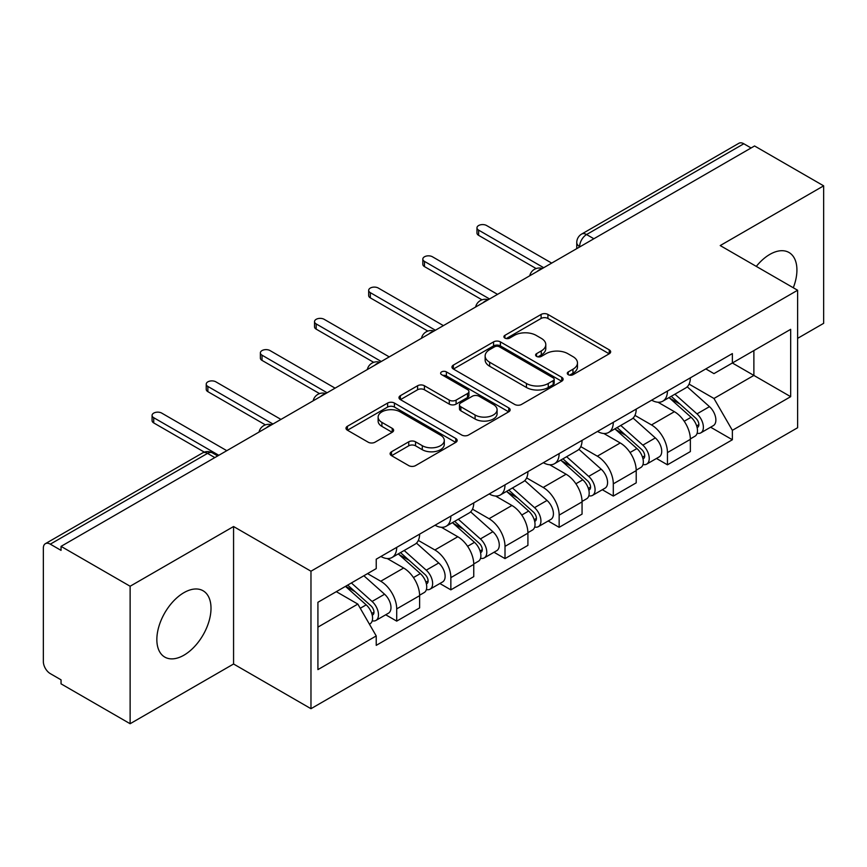 <?xml version="1.0" encoding="UTF-8"?>
<svg xmlns="http://www.w3.org/2000/svg" width="867" height="867" viewBox="0 0 867 867"><rect width="100%" height="100%" fill="white"/><g stroke="black" fill="none" stroke-linecap="round" stroke-linejoin="round"><path stroke-width="1.3" d="M568.275 374.685A3.37 1.951 0 0 0 573.044 374.685L609.241 353.779A4.823 2.785 0 0 0 610.661 351.818A4.823 2.785 0 0 0 609.241 349.845L547.922 314.439A4.823 2.785 0 0 0 541.106 314.439L504.908 335.345A3.37 1.951 0 0 0 503.911 336.721A3.37 1.951 0 0 0 504.908 338.097A3.37 1.951 0 0 0 509.677 338.097L514.359 335.388A15.422 8.898 0 0 1 536.164 335.388L541.279 338.336A15.422 8.898 0 0 1 545.787 344.632A15.422 8.898 0 0 1 541.279 350.929L536.586 353.638A3.37 1.951 0 0 0 535.6 355.015A3.37 1.951 0 0 0 536.586 356.391A3.37 1.951 0 0 0 541.355 356.391L546.047 353.682A15.422 8.898 0 0 1 567.852 353.682L572.957 356.63A15.422 8.898 0 0 1 577.476 362.926A15.422 8.898 0 0 1 572.957 369.223L568.275 371.932A3.37 1.951 0 0 0 567.289 373.309A3.37 1.951 0 0 0 568.275 374.685L568.275 371.932M183.934 655.192A38.289 22.108 120 0 0 208.947 621.444A38.289 22.108 120 0 0 203.073 590.763A38.289 22.108 120 0 0 183.934 592.66A38.289 22.108 120 0 0 158.91 626.397A38.289 22.108 120 0 0 164.784 657.088A38.289 22.108 120 0 0 183.934 655.192M793.294 287.757A38.289 22.108 120 0 0 788.992 252.492A38.289 22.108 120 0 0 769.853 254.389A38.289 22.108 120 0 0 756.295 266.397M391.537 451.74A4.823 2.785 0 0 0 390.117 453.712A4.823 2.785 0 0 0 391.537 455.674L408.736 465.612A4.823 2.785 0 0 0 415.553 465.612L455.76 442.398A4.823 2.785 0 0 0 457.169 440.436A4.823 2.785 0 0 0 455.76 438.464L394.431 403.057A4.823 2.785 0 0 0 387.614 403.057L347.407 426.271A4.823 2.785 0 0 0 345.998 428.233A4.823 2.785 0 0 0 347.407 430.205L368.193 442.203A4.823 2.785 0 0 0 375.01 442.203L392.209 432.265A4.823 2.785 0 0 0 393.629 430.303A4.823 2.785 0 0 0 392.209 428.331L381.903 422.381A12.886 7.445 0 0 1 378.131 417.125A12.886 7.445 0 0 1 386.086 410.243A12.886 7.445 0 0 1 400.131 411.858L440.512 435.169A12.886 7.445 0 0 1 444.283 440.436A12.886 7.445 0 0 1 436.329 447.307A12.886 7.445 0 0 1 422.283 445.692L415.553 441.812A4.823 2.785 0 0 0 408.736 441.812L391.537 451.74L391.537 455.674M310.971 571.212L233.57 526.529L130.126 586.244L61.048 546.373L754.572 145.97L823.65 185.841L720.217 245.567L797.618 290.25L310.971 571.212L310.971 708.697L797.618 427.734L797.618 290.25M514.695 404.434A4.823 2.785 0 0 0 521.511 404.434L561.718 381.22A4.823 2.785 0 0 0 563.127 379.258A4.823 2.785 0 0 0 561.718 377.286L500.389 341.88A4.823 2.785 0 0 0 493.572 341.88L453.376 365.094A4.823 2.785 0 0 0 451.956 367.055A4.823 2.785 0 0 0 453.376 369.028L514.695 404.434M442.961 375.411A3.37 1.951 0 0 1 446.386 375.888L446.386 371.878L508.734 407.88A4.823 2.785 0 0 1 510.143 409.842A4.823 2.785 0 0 1 508.734 411.814L468.538 435.017A4.823 2.785 0 0 1 461.721 435.017L400.391 399.611L400.391 395.677A4.823 2.785 0 0 0 398.983 397.65A4.823 2.785 0 0 0 400.391 399.611M400.391 395.677L417.601 385.75A4.823 2.785 0 0 1 424.407 385.75L449.279 400.11A4.823 2.785 0 0 0 456.096 400.11L467.508 393.52A4.823 2.785 0 0 0 468.917 391.548A4.823 2.785 0 0 0 467.508 389.586L441.617 374.631A3.37 1.951 0 0 1 440.631 373.254A3.37 1.951 0 0 1 442.712 371.455A3.37 1.951 0 0 1 446.386 371.878M130.126 586.244L130.126 723.728L61.048 683.846L61.048 679.836L50.297 673.626A9.819 5.668 -120 0 1 43.35 661.597L43.35 548.172A9.819 5.668 -120 0 1 45.387 543.674L202.629 452.899A9.819 5.668 60 0 1 207.527 453.387L50.297 544.162A9.819 5.668 -120 0 0 45.387 543.674M797.618 338.358L823.65 323.326L823.65 185.841M130.126 723.728L233.57 664.003L310.971 708.697M61.048 546.373L61.048 550.372L50.297 544.162M593.862 238.75L586.58 234.545A9.819 5.668 60 0 0 581.67 234.057L738.912 143.272A9.819 5.668 60 0 1 743.81 143.759L586.58 234.545A9.819 5.668 120 0 0 579.633 246.564L579.633 246.965M751.104 147.975L743.81 143.759M667.449 391.06A22.585 13.038 60 0 1 662.778 401.193L685.689 387.972A22.585 13.038 -120 0 0 690.36 377.828M634.937 415.369L651.485 424.928A22.585 13.038 60 0 1 667.449 452.585L690.36 439.352A22.585 13.038 -120 0 0 674.396 411.695L657.999 402.234M690.36 439.352L690.36 451.577L667.449 464.81L656.471 458.47M662.778 401.193A22.585 13.038 60 0 1 651.659 400.175M667.449 452.585L667.449 464.81M613.305 422.316A22.585 13.038 60 0 1 608.623 432.46L631.534 419.227A22.585 13.038 -120 0 0 636.215 409.094M602.316 489.725L613.305 496.065L636.215 482.843L636.215 470.618A22.585 13.038 -120 0 0 620.241 442.961L603.844 433.5M608.623 432.46A22.585 13.038 60 0 1 597.515 431.441M580.792 446.635L597.33 456.183A22.585 13.038 60 0 1 613.305 483.84L613.305 496.065M559.15 453.582A22.585 13.038 60 0 1 554.479 463.715L577.389 450.493A22.585 13.038 -120 0 0 582.06 440.36M548.172 520.991L559.15 527.331L582.06 514.109L582.06 501.885A22.585 13.038 -120 0 0 566.097 474.227L549.7 464.755M554.479 463.715A22.585 13.038 60 0 1 543.36 462.696M526.637 477.901L543.186 487.449A22.585 13.038 60 0 1 559.15 515.106L559.15 527.331M505.006 484.848A22.585 13.038 60 0 1 500.324 494.981L523.235 481.759A22.585 13.038 -120 0 0 527.916 471.615M494.017 552.257L505.006 558.597L527.916 545.365L527.916 533.14A22.585 13.038 -120 0 0 511.942 505.483L495.545 496.022M500.324 494.981A22.585 13.038 60 0 1 489.216 493.962M472.493 509.157L489.042 518.715A22.585 13.038 60 0 1 505.006 546.373L505.006 558.597M450.851 516.103A22.585 13.038 60 0 1 446.18 526.247L469.09 513.015A22.585 13.038 -120 0 0 473.761 502.882M439.872 583.513L450.851 589.853L473.761 576.631L473.761 564.406A22.585 13.038 -120 0 0 457.798 536.749L441.401 527.288M446.18 526.247A22.585 13.038 60 0 1 435.061 525.229M418.338 540.423L434.887 549.971A22.585 13.038 60 0 1 450.851 577.628L450.851 589.853M396.707 547.37A22.585 13.038 60 0 1 392.025 557.503L414.935 544.281A22.585 13.038 -120 0 0 419.617 534.148M385.717 614.779L396.707 621.119L419.617 607.897L419.617 595.672A22.585 13.038 -120 0 0 403.654 568.015L387.256 558.543M392.025 557.503A22.585 13.038 60 0 1 380.916 556.484M367.554 573.618L380.743 581.237A22.585 13.038 60 0 1 396.707 608.894L396.707 621.119M705.803 368.908L713.964 373.623L790.671 329.33L753.878 350.571L753.878 375.422L713.964 398.473L689.092 384.114M317.918 627.134L357.833 604.082L376.224 635.944L317.918 669.617L317.918 602.283L376.224 568.611L376.224 559.193L732.366 353.584L732.366 363.002L790.671 396.674L732.366 430.335L713.964 398.473M790.671 329.33L790.671 396.674M376.224 635.944L376.224 645.362L732.366 439.753L732.366 430.335M233.57 526.529L233.57 664.003M357.833 604.082L336.309 591.662M710.615 427.203L732.366 439.753M569.619 375.162L572.957 373.233A15.422 8.898 0 0 0 577.476 366.936L577.476 362.926M545.787 344.632L545.787 348.642A15.422 8.898 0 0 1 541.279 354.939L537.941 356.868M609.187 353.823L547.922 318.449A4.823 2.785 0 0 0 541.106 318.449L506.252 338.574M561.653 381.263L500.389 345.89A4.823 2.785 0 0 0 493.572 345.89L453.43 369.06M553.2 380.635A3.37 1.951 0 0 0 554.186 379.258A3.37 1.951 0 0 0 553.2 377.882L499.37 346.8A3.37 1.951 0 0 0 494.602 346.8L489.66 349.65A15.422 8.898 0 0 0 485.141 355.947A15.422 8.898 0 0 0 489.66 362.243L526.453 383.485A15.422 8.898 0 0 0 548.258 383.485L553.2 380.635L553.2 384.645A3.37 1.951 0 0 0 554.186 383.268L554.186 379.258M485.141 355.947L485.141 359.957A15.422 8.898 0 0 0 489.66 366.253L489.66 362.243M553.2 384.645L548.258 387.495A15.422 8.898 0 0 1 526.453 387.495L489.66 366.253M400.456 399.654L417.601 389.76L417.601 385.75M468.917 391.548L468.917 395.558A4.823 2.785 0 0 1 467.508 397.519L456.096 404.12A4.823 2.785 0 0 1 449.279 404.12L424.407 389.76A4.823 2.785 0 0 0 417.601 389.76M446.386 375.888L508.669 411.847M475.094 415.011A12.886 7.445 0 0 0 489.14 416.615A12.886 7.445 0 0 0 497.094 409.744A12.886 7.445 0 0 0 493.323 404.488L479.093 396.273A4.823 2.785 0 0 0 472.277 396.273L460.865 402.862A4.823 2.785 0 0 0 459.456 404.824A4.823 2.785 0 0 0 460.865 406.796L475.094 415.011L475.094 419.01A12.886 7.445 0 0 0 489.14 420.625A12.886 7.445 0 0 0 497.094 413.754L497.094 409.744M459.456 404.824L459.456 408.834A4.823 2.785 0 0 0 460.865 410.806L460.865 406.796M475.094 419.01L460.865 410.806M444.283 440.436L444.283 444.435A12.886 7.445 0 0 1 436.329 451.317A12.886 7.445 0 0 1 422.283 449.702L415.553 445.811A4.823 2.785 0 0 0 408.736 445.811L391.591 455.717M378.131 417.125L378.131 421.134A12.886 7.445 0 0 0 381.903 426.391L381.903 422.381M392.155 432.308L381.903 426.391M455.695 442.43L394.431 407.067A4.823 2.785 0 0 0 387.614 407.067L347.472 430.238M669.021 397.585L691.086 417.276A12.268 7.088 60 0 1 694.933 436.253L690.36 438.897M669.606 398.116L679.988 404.109M671.242 396.306L695.8 418.208A5.896 3.403 60 0 1 697.642 427.323A5.896 3.403 60 0 1 697.111 427.539M674.916 394.182L696.981 413.873A12.268 7.088 60 0 1 700.839 432.85A12.268 7.088 60 0 1 697.133 433.24M687.217 386.801L709.477 406.656A12.268 7.088 60 0 1 713.335 425.632L700.839 432.85M536.142 268.553L478.627 235.347A5.646 3.262 180 0 1 476.969 233.039L476.969 227.826A5.646 3.262 -0 0 0 478.627 230.134L543.707 267.708M551.694 263.102L486.604 225.528A5.646 3.262 -0 0 0 480.459 224.824A5.646 3.262 -0 0 0 476.969 227.826M614.866 428.851L636.931 448.542A12.268 7.088 60 0 1 640.789 467.519L636.205 470.163M615.451 429.371L625.844 435.375M617.098 427.572L641.645 449.474A5.896 3.403 60 0 1 643.498 458.589A5.896 3.403 60 0 1 642.956 458.795M620.772 425.448L642.837 445.139A12.268 7.088 60 0 1 646.684 464.116A12.268 7.088 60 0 1 642.978 464.506M633.073 418.057L655.333 437.922A12.268 7.088 60 0 1 659.18 456.898L646.684 464.116M560.721 460.117L582.787 479.809A12.268 7.088 60 0 1 586.634 498.785L582.06 501.429M561.307 460.637L571.689 466.63M562.943 458.827L587.501 480.741A5.896 3.403 60 0 1 589.343 489.844A5.896 3.403 60 0 1 588.812 490.061M566.617 456.703L588.682 476.395A12.268 7.088 60 0 1 592.54 495.371A12.268 7.088 60 0 1 588.834 495.772M578.928 449.323L601.178 469.188A12.268 7.088 60 0 1 605.036 488.164L592.54 495.371M481.998 299.819L424.472 266.603A5.646 3.262 180 0 1 422.825 264.305L422.825 259.092A5.646 3.262 -0 0 0 424.472 261.4L489.562 298.974M497.539 294.368L432.46 256.784A5.646 3.262 -0 0 0 426.304 256.079A5.646 3.262 -0 0 0 422.825 259.092M427.854 331.086L370.328 297.869A5.646 3.262 180 0 1 368.67 295.571L368.67 290.358A5.646 3.262 -0 0 0 370.328 292.656L435.407 330.24M443.395 325.624L378.305 288.05A5.646 3.262 -0 0 0 372.16 287.345A5.646 3.262 -0 0 0 368.67 290.358M506.566 491.372L528.632 511.064A12.268 7.088 60 0 1 532.49 530.04L527.905 532.685M507.152 491.903L517.545 497.896M508.799 490.093L533.346 511.996A5.896 3.403 60 0 1 535.199 521.11A5.896 3.403 60 0 1 534.657 521.327M512.473 487.969L534.538 507.661A12.268 7.088 60 0 1 538.385 526.637A12.268 7.088 60 0 1 534.679 527.028M524.773 480.589L547.034 500.443A12.268 7.088 60 0 1 550.881 519.42L538.385 526.637M452.422 522.638L474.487 542.33A12.268 7.088 60 0 1 478.335 561.307L473.761 563.951M453.007 523.159L463.39 529.163M454.644 521.36L479.202 543.262A5.896 3.403 60 0 1 481.044 552.377A5.896 3.403 60 0 1 480.513 552.582M458.318 519.235L480.383 538.927A12.268 7.088 60 0 1 484.241 557.904A12.268 7.088 60 0 1 480.535 558.294M470.629 511.844L492.879 531.709A12.268 7.088 60 0 1 496.737 550.686L484.241 557.904M398.267 553.905L420.332 573.596A12.268 7.088 60 0 1 424.191 592.573L419.606 595.217M398.853 554.425L409.246 560.418M400.5 552.615L425.047 574.528A5.896 3.403 60 0 1 426.9 583.632A5.896 3.403 60 0 1 426.358 583.849M404.174 550.491L426.239 570.183A12.268 7.088 60 0 1 430.086 589.159A12.268 7.088 60 0 1 426.38 589.56M416.474 543.11L438.735 562.976A12.268 7.088 60 0 1 442.582 581.952L430.086 589.159M373.699 362.341L316.173 329.135A5.646 3.262 180 0 1 314.526 326.826L314.526 321.614A5.646 3.262 -0 0 0 316.173 323.922L381.263 361.496M389.24 356.89L324.16 319.316A5.646 3.262 -0 0 0 318.005 318.612A5.646 3.262 -0 0 0 314.526 321.614M319.555 393.607L262.029 360.401A5.646 3.262 180 0 1 260.371 358.093L260.371 352.88A5.646 3.262 -0 0 0 262.029 355.188L327.108 392.762M335.095 388.156L270.016 350.571A5.646 3.262 -0 0 0 263.861 349.867A5.646 3.262 -0 0 0 260.371 352.88M265.4 424.873L207.874 391.656A5.646 3.262 180 0 1 206.227 389.359L206.227 384.146A5.646 3.262 -0 0 0 207.874 386.444L272.964 424.028M280.941 419.411L215.861 381.838A5.646 3.262 -0 0 0 209.706 381.133A5.646 3.262 -0 0 0 206.227 384.146M345.467 586.374L366.188 604.852A12.268 7.088 60 0 1 370.036 623.828L369.429 624.186M345.684 586.244L355.091 591.684M347.7 585.084L370.903 605.784A5.896 3.403 60 0 1 372.756 614.898A5.896 3.403 60 0 1 372.214 615.115M351.373 582.96L372.084 601.449A12.268 7.088 60 0 1 375.942 620.425A12.268 7.088 60 0 1 372.236 620.815M363.869 575.753L384.59 594.231A12.268 7.088 60 0 1 388.438 613.207L375.942 620.425M204.309 452.119L153.73 422.923A5.646 3.262 180 0 1 152.072 420.614L152.072 415.401A5.646 3.262 -0 0 0 153.73 417.71L218.809 455.283M226.796 450.677L161.717 413.104A5.646 3.262 -0 0 0 155.561 412.399A5.646 3.262 -0 0 0 152.072 415.401M579.98 246.77L579.633 246.564A9.819 5.668 0 0 1 576.761 242.554L576.761 248.623M450.851 577.628L473.761 564.406M505.006 546.373L527.916 533.14M559.15 515.106L582.06 501.885M613.305 483.84L636.215 470.618M396.707 608.894L419.617 595.672M380.743 581.237L403.654 568.015M434.887 549.971L457.798 536.749M489.042 518.715L511.942 505.483M543.186 487.449L566.097 474.227M597.33 456.183L620.241 442.961M651.485 424.928L674.396 411.695M541.539 268.965A9.819 5.668 120 0 0 537.204 271.469M487.384 300.231A9.819 5.668 120 0 0 483.049 302.724M433.24 331.487A9.819 5.668 120 0 0 428.905 333.99M379.085 362.753A9.819 5.668 120 0 0 374.75 365.256M324.941 394.019A9.819 5.668 120 0 0 320.606 396.512M270.786 425.274A9.819 5.668 120 0 0 266.451 427.778M214.821 457.592L207.527 453.387A9.819 5.668 120 0 1 212.437 452.899A9.819 9.819 0 0 0 202.629 452.899M572.957 373.233L572.957 369.223M536.586 356.391L536.586 353.638M541.279 354.939L541.279 350.929M504.908 338.097L504.908 335.345M541.106 318.449L541.106 314.439M547.922 318.449L547.922 314.439M609.241 353.779L609.241 349.845M453.376 369.028L453.376 365.094M493.572 345.89L493.572 341.88M500.389 345.89L500.389 341.88M561.718 381.22L561.718 377.286M526.453 387.495L526.453 383.485M548.258 387.495L548.258 383.485M424.407 389.76L424.407 385.75M449.279 404.12L449.279 400.11M456.096 404.12L456.096 400.11M467.508 397.519L467.508 393.52M508.734 411.814L508.734 407.88M408.736 445.811L408.736 441.812M415.553 445.811L415.553 441.812M422.283 449.702L422.283 445.692M392.209 432.265L392.209 428.331M347.407 430.205L347.407 426.271M387.614 407.067L387.614 403.057M394.431 407.067L394.431 403.057M455.76 442.398L455.76 438.464M691.086 417.276L684.204 421.254M698.867 424.624L696.656 425.903M709.477 406.656L696.981 413.873M478.627 230.134L478.627 235.347M636.931 448.542L630.049 452.509M644.712 455.89L642.501 457.169M655.333 437.922L642.837 445.139M582.787 479.809L575.905 483.775M590.568 487.146L588.357 488.424M601.178 469.188L588.682 476.395M424.472 261.4L424.472 266.603M370.328 292.656L370.328 297.869M528.632 511.064L521.75 515.041M536.413 518.412L534.202 519.691M547.034 500.443L534.538 507.661M474.487 542.33L467.606 546.297M482.269 549.678L480.058 550.957M492.879 531.709L480.383 538.927M420.332 573.596L413.461 577.563M428.125 580.933L425.903 582.212M438.735 562.976L426.239 570.183M316.173 323.922L316.173 329.135M262.029 355.188L262.029 360.401M207.874 386.444L207.874 391.656M366.188 604.852L360.249 608.276M373.97 612.2L371.759 613.478M384.59 594.231L372.084 601.449M153.73 417.71L153.73 422.923M542.374 268.477A9.819 9.819 0 0 0 529.77 275.76M488.219 299.744A9.819 9.819 0 0 0 475.625 307.016M434.074 331.01A9.819 9.819 0 0 0 421.47 338.282M379.919 362.265A9.819 9.819 0 0 0 367.326 369.548M325.775 393.531A9.819 9.819 0 0 0 313.171 400.803M271.62 424.797A9.819 9.819 0 0 0 259.027 432.069M217.693 455.934L212.437 452.899M581.67 234.057A9.819 9.819 0 0 0 576.761 242.554"/></g></svg>
